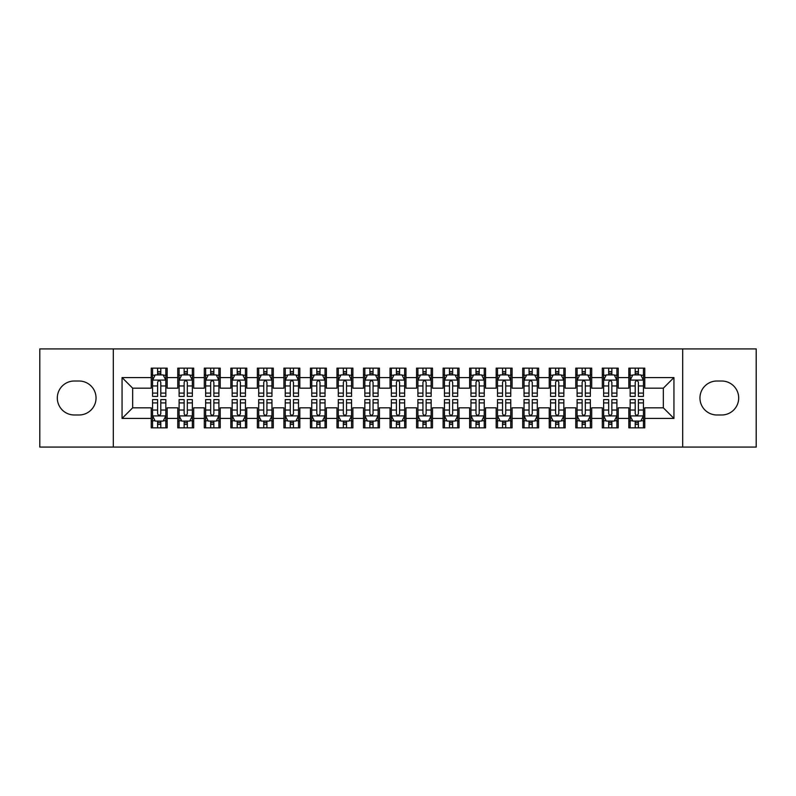 <?xml version="1.0" encoding="UTF-8"?>
<svg xmlns="http://www.w3.org/2000/svg" width="796" height="796" viewBox="0 0 796 796"><rect width="100%" height="100%" fill="white"/><g stroke="black" fill="none" stroke-linecap="round" stroke-linejoin="round"><path stroke-width="1.19" d="M682.699 447.083L756.2 447.083L756.2 348.917L682.699 348.917L682.699 447.083L113.301 447.083L113.301 348.917L39.8 348.917L39.8 447.083L113.301 447.083M682.699 348.917L113.301 348.917M122.057 418.427L122.057 377.573L151.24 377.573L151.24 388.179L132.663 388.179L132.663 407.821L122.057 418.427L151.24 418.427L151.24 427.85L167.16 427.85L167.16 418.427L177.777 418.427L177.777 427.85L193.697 427.85L193.697 418.427L204.303 418.427L204.303 427.85L220.223 427.85L220.223 418.427L230.84 418.427L230.84 427.85L246.76 427.85L246.76 418.427L257.377 418.427L257.377 427.85L273.297 427.85L273.297 418.427L283.903 418.427L283.903 427.85L299.823 427.85L299.823 418.427L310.44 418.427L310.44 427.85L326.36 427.85L326.36 418.427L336.977 418.427L336.977 427.85L352.897 427.85L352.897 418.427L363.503 418.427L363.503 427.85L379.423 427.85L379.423 418.427L390.04 418.427L390.04 427.85L405.96 427.85L405.96 418.427L416.577 418.427L416.577 427.85L432.497 427.85L432.497 418.427L443.103 418.427L443.103 427.85L459.023 427.85L459.023 418.427L469.64 418.427L469.64 427.85L485.56 427.85L485.56 418.427L496.177 418.427L496.177 427.85L512.097 427.85L512.097 418.427L522.703 418.427L522.703 427.85L538.623 427.85L538.623 418.427L549.24 418.427L549.24 427.85L565.16 427.85L565.16 418.427L575.777 418.427L575.777 427.85L591.697 427.85L591.697 418.427L602.303 418.427L602.303 427.85L618.223 427.85L618.223 418.427L628.84 418.427L628.84 427.85L644.76 427.85L644.76 407.821L663.337 407.821L663.337 388.179L644.76 388.179L644.76 377.573L673.943 377.573L673.943 418.427L644.76 418.427M644.76 377.573L644.76 368.15L628.84 368.15L628.84 377.573L618.223 377.573L618.223 368.15L602.303 368.15L602.303 377.573L591.697 377.573L591.697 368.15L575.777 368.15L575.777 377.573L565.16 377.573L565.16 368.15L549.24 368.15L549.24 377.573L538.623 377.573L538.623 368.15L522.703 368.15L522.703 377.573L512.097 377.573L512.097 368.15L496.177 368.15L496.177 377.573L485.56 377.573L485.56 368.15L469.64 368.15L469.64 377.573L459.023 377.573L459.023 368.15L443.103 368.15L443.103 377.573L432.497 377.573L432.497 368.15L416.577 368.15L416.577 377.573L405.96 377.573L405.96 368.15L390.04 368.15L390.04 377.573L379.423 377.573L379.423 368.15L363.503 368.15L363.503 377.573L352.897 377.573L352.897 368.15L336.977 368.15L336.977 377.573L326.36 377.573L326.36 368.15L310.44 368.15L310.44 377.573L299.823 377.573L299.823 368.15L283.903 368.15L283.903 377.573L273.297 377.573L273.297 368.15L257.377 368.15L257.377 377.573L246.76 377.573L246.76 368.15L230.84 368.15L230.84 377.573L220.223 377.573L220.223 368.15L204.303 368.15L204.303 377.573L193.697 377.573L193.697 368.15L177.777 368.15L177.777 377.573L167.16 377.573L167.16 368.15L151.24 368.15L151.24 377.573M618.223 418.427L618.223 407.821L628.84 407.821L628.84 418.427M673.943 377.573L663.337 388.179M591.697 418.427L591.697 407.821L602.303 407.821L602.303 418.427M628.84 377.573L628.84 388.179L618.223 388.179L618.223 377.573M565.16 418.427L565.16 407.821L575.777 407.821L575.777 418.427M602.303 377.573L602.303 388.179L591.697 388.179L591.697 377.573M538.623 418.427L538.623 407.821L549.24 407.821L549.24 418.427M575.777 377.573L575.777 388.179L565.16 388.179L565.16 377.573M512.097 418.427L512.097 407.821L522.703 407.821L522.703 418.427M549.24 377.573L549.24 388.179L538.623 388.179L538.623 377.573M485.56 418.427L485.56 407.821L496.177 407.821L496.177 418.427M522.703 377.573L522.703 388.179L512.097 388.179L512.097 377.573M459.023 418.427L459.023 407.821L469.64 407.821L469.64 418.427M496.177 377.573L496.177 388.179L485.56 388.179L485.56 377.573M432.497 418.427L432.497 407.821L443.103 407.821L443.103 418.427M469.64 377.573L469.64 388.179L459.023 388.179L459.023 377.573M405.96 418.427L405.96 407.821L416.577 407.821L416.577 418.427M443.103 377.573L443.103 388.179L432.497 388.179L432.497 377.573M379.423 418.427L379.423 407.821L390.04 407.821L390.04 418.427M416.577 377.573L416.577 388.179L405.96 388.179L405.96 377.573M352.897 418.427L352.897 407.821L363.503 407.821L363.503 418.427M390.04 377.573L390.04 388.179L379.423 388.179L379.423 377.573M326.36 418.427L326.36 407.821L336.977 407.821L336.977 418.427M363.503 377.573L363.503 388.179L352.897 388.179L352.897 377.573M299.823 418.427L299.823 407.821L310.44 407.821L310.44 418.427M336.977 377.573L336.977 388.179L326.36 388.179L326.36 377.573M273.297 418.427L273.297 407.821L283.903 407.821L283.903 418.427M310.44 377.573L310.44 388.179L299.823 388.179L299.823 377.573M246.76 418.427L246.76 407.821L257.377 407.821L257.377 418.427M283.903 377.573L283.903 388.179L273.297 388.179L273.297 377.573M220.223 418.427L220.223 407.821L230.84 407.821L230.84 418.427M257.377 377.573L257.377 388.179L246.76 388.179L246.76 377.573M193.697 418.427L193.697 407.821L204.303 407.821L204.303 418.427M230.84 377.573L230.84 388.179L220.223 388.179L220.223 377.573M167.16 418.427L167.16 407.821L177.777 407.821L177.777 418.427M204.303 377.573L204.303 388.179L193.697 388.179L193.697 377.573M132.663 407.821L151.24 407.821L151.24 418.427M177.777 377.573L177.777 388.179L167.16 388.179L167.16 377.573M628.84 374.787L630.163 374.787M643.437 374.787L644.76 374.787M602.303 374.787L603.637 374.787M616.9 374.787L618.223 374.787M575.777 374.787L577.1 374.787M590.363 374.787L591.697 374.787M549.24 374.787L550.563 374.787M563.837 374.787L565.16 374.787M522.703 374.787L524.037 374.787M537.3 374.787L538.623 374.787M496.177 374.787L497.5 374.787M510.763 374.787L512.097 374.787M469.64 374.787L470.963 374.787M484.237 374.787L485.56 374.787M443.103 374.787L444.437 374.787M457.7 374.787L459.023 374.787M416.577 374.787L417.9 374.787M431.163 374.787L432.497 374.787M390.04 374.787L391.363 374.787M404.637 374.787L405.96 374.787M363.503 374.787L364.837 374.787M378.1 374.787L379.423 374.787M336.977 374.787L338.3 374.787M351.563 374.787L352.897 374.787M310.44 374.787L311.763 374.787M325.037 374.787L326.36 374.787M283.903 374.787L285.237 374.787M298.5 374.787L299.823 374.787M257.377 374.787L258.7 374.787M271.963 374.787L273.297 374.787M230.84 374.787L232.163 374.787M245.437 374.787L246.76 374.787M204.303 374.787L205.637 374.787M218.9 374.787L220.223 374.787M177.777 374.787L179.1 374.787M192.363 374.787L193.697 374.787M151.24 374.787L152.563 374.787M165.837 374.787L167.16 374.787M151.24 421.213L152.563 421.213M165.837 421.213L167.16 421.213M177.777 421.213L179.1 421.213M192.363 421.213L193.697 421.213M204.303 421.213L205.637 421.213M218.9 421.213L220.223 421.213M230.84 421.213L232.163 421.213M245.437 421.213L246.76 421.213M257.377 421.213L258.7 421.213M271.963 421.213L273.297 421.213M283.903 421.213L285.237 421.213M298.5 421.213L299.823 421.213M310.44 421.213L311.763 421.213M325.037 421.213L326.36 421.213M336.977 421.213L338.3 421.213M351.563 421.213L352.897 421.213M363.503 421.213L364.837 421.213M378.1 421.213L379.423 421.213M390.04 421.213L391.363 421.213M404.637 421.213L405.96 421.213M416.577 421.213L417.9 421.213M431.163 421.213L432.497 421.213M443.103 421.213L444.437 421.213M457.7 421.213L459.023 421.213M469.64 421.213L470.963 421.213M484.237 421.213L485.56 421.213M496.177 421.213L497.5 421.213M510.763 421.213L512.097 421.213M522.703 421.213L524.037 421.213M537.3 421.213L538.623 421.213M549.24 421.213L550.563 421.213M563.837 421.213L565.16 421.213M575.777 421.213L577.1 421.213M590.363 421.213L591.697 421.213M602.303 421.213L603.637 421.213M616.9 421.213L618.223 421.213M628.84 421.213L630.163 421.213M643.437 421.213L644.76 421.213M122.057 377.573L132.663 388.179M663.337 407.821L673.943 418.427M74.297 381.015A16.985 16.985 0 0 0 57.312 398A16.985 16.985 0 0 0 74.297 414.985L79.073 414.985A16.985 16.985 0 0 0 96.047 398A16.985 16.985 0 0 0 79.073 381.015L74.297 381.015M721.703 414.985A16.985 16.985 0 0 0 738.688 398A16.985 16.985 0 0 0 721.703 381.015L716.927 381.015A16.985 16.985 0 0 0 699.953 398A16.985 16.985 0 0 0 716.927 414.985L721.703 414.985M160.792 371.603L157.608 371.603M165.837 393.085L160.792 393.085L160.792 396.408L165.837 396.408L165.837 380.219L163.18 374.916L155.22 374.916L152.563 380.219L152.563 396.408L157.608 396.408L157.608 393.085L152.563 393.085M152.563 380.219L152.563 368.15M165.837 380.219L165.837 368.15M157.608 374.916L157.608 368.15M160.792 368.15L160.792 374.916M160.792 393.085L160.792 382.209C159.727 380.17 158.673 380.17 157.608 382.209L157.608 393.085M160.792 374.787L157.608 374.787M157.608 424.397L160.792 424.397M152.563 402.915L157.608 402.915L157.608 399.592L152.563 399.592L152.563 415.781L155.22 421.084L163.18 421.084L165.837 415.781L165.837 399.592L160.792 399.592L160.792 402.915L165.837 402.915M165.837 415.781L165.837 427.85M152.563 415.781L152.563 427.85M160.792 421.084L160.792 427.85M157.608 427.85L157.608 421.084M157.608 402.915L157.608 413.791C158.673 415.83 159.727 415.83 160.792 413.791L160.792 402.915M157.608 421.213L160.792 421.213M187.329 371.603L184.145 371.603M192.363 393.085L187.329 393.085L187.329 396.408L192.363 396.408L192.363 380.219L189.717 374.916L181.757 374.916L179.1 380.219L179.1 396.408L184.145 396.408L184.145 393.085L179.1 393.085M179.1 380.219L179.1 368.15M192.363 380.219L192.363 368.15M184.145 374.916L184.145 368.15M187.329 368.15L187.329 374.916M187.329 393.085L187.329 382.209C186.264 380.17 185.199 380.17 184.145 382.209L184.145 393.085M187.329 374.787L184.145 374.787M213.855 371.603L210.671 371.603M218.9 393.085L213.855 393.085L213.855 396.408L218.9 396.408L218.9 380.219L216.243 374.916L208.283 374.916L205.637 380.219L205.637 396.408L210.671 396.408L210.671 393.085L205.637 393.085M205.637 380.219L205.637 368.15M218.9 380.219L218.9 368.15M210.671 374.916L210.671 368.15M213.855 368.15L213.855 374.916M213.855 393.085L213.855 382.209C212.801 380.17 211.736 380.17 210.671 382.209L210.671 393.085M213.855 374.787L210.671 374.787M184.145 424.397L187.329 424.397M179.1 402.915L184.145 402.915L184.145 399.592L179.1 399.592L179.1 415.781L181.757 421.084L189.717 421.084L192.363 415.781L192.363 399.592L187.329 399.592L187.329 402.915L192.363 402.915M192.363 415.781L192.363 427.85M179.1 415.781L179.1 427.85M187.329 421.084L187.329 427.85M184.145 427.85L184.145 421.084M184.145 402.915L184.145 413.791C185.199 415.83 186.264 415.83 187.329 413.791L187.329 402.915M184.145 421.213L187.329 421.213M210.671 424.397L213.855 424.397M205.637 402.915L210.671 402.915L210.671 399.592L205.637 399.592L205.637 415.781L208.283 421.084L216.243 421.084L218.9 415.781L218.9 399.592L213.855 399.592L213.855 402.915L218.9 402.915M218.9 415.781L218.9 427.85M205.637 415.781L205.637 427.85M213.855 421.084L213.855 427.85M210.671 427.85L210.671 421.084M210.671 402.915L210.671 413.791C211.736 415.83 212.801 415.83 213.855 413.791L213.855 402.915M210.671 421.213L213.855 421.213M240.392 371.603L237.208 371.603M245.437 393.085L240.392 393.085L240.392 396.408L245.437 396.408L245.437 380.219L242.78 374.916L234.82 374.916L232.163 380.219L232.163 396.408L237.208 396.408L237.208 393.085L232.163 393.085M232.163 380.219L232.163 368.15M245.437 380.219L245.437 368.15M237.208 374.916L237.208 368.15M240.392 368.15L240.392 374.916M240.392 393.085L240.392 382.209C239.327 380.17 238.273 380.17 237.208 382.209L237.208 393.085M240.392 374.787L237.208 374.787M266.929 371.603L263.745 371.603M271.963 393.085L266.929 393.085L266.929 396.408L271.963 396.408L271.963 380.219L269.317 374.916L261.357 374.916L258.7 380.219L258.7 396.408L263.745 396.408L263.745 393.085L258.7 393.085M258.7 380.219L258.7 368.15M271.963 380.219L271.963 368.15M263.745 374.916L263.745 368.15M266.929 368.15L266.929 374.916M266.929 393.085L266.929 382.209C265.864 380.17 264.799 380.17 263.745 382.209L263.745 393.085M266.929 374.787L263.745 374.787M237.208 424.397L240.392 424.397M232.163 402.915L237.208 402.915L237.208 399.592L232.163 399.592L232.163 415.781L234.82 421.084L242.78 421.084L245.437 415.781L245.437 399.592L240.392 399.592L240.392 402.915L245.437 402.915M245.437 415.781L245.437 427.85M232.163 415.781L232.163 427.85M240.392 421.084L240.392 427.85M237.208 427.85L237.208 421.084M237.208 402.915L237.208 413.791C238.273 415.83 239.327 415.83 240.392 413.791L240.392 402.915M237.208 421.213L240.392 421.213M263.745 424.397L266.929 424.397M258.7 402.915L263.745 402.915L263.745 399.592L258.7 399.592L258.7 415.781L261.357 421.084L269.317 421.084L271.963 415.781L271.963 399.592L266.929 399.592L266.929 402.915L271.963 402.915M271.963 415.781L271.963 427.85M258.7 415.781L258.7 427.85M266.929 421.084L266.929 427.85M263.745 427.85L263.745 421.084M263.745 402.915L263.745 413.791C264.799 415.83 265.864 415.83 266.929 413.791L266.929 402.915M263.745 421.213L266.929 421.213M293.455 371.603L290.271 371.603M298.5 393.085L293.455 393.085L293.455 396.408L298.5 396.408L298.5 380.219L295.843 374.916L287.883 374.916L285.237 380.219L285.237 396.408L290.271 396.408L290.271 393.085L285.237 393.085M285.237 380.219L285.237 368.15M298.5 380.219L298.5 368.15M290.271 374.916L290.271 368.15M293.455 368.15L293.455 374.916M293.455 393.085L293.455 382.209C292.401 380.17 291.336 380.17 290.271 382.209L290.271 393.085M293.455 374.787L290.271 374.787M290.271 424.397L293.455 424.397M285.237 402.915L290.271 402.915L290.271 399.592L285.237 399.592L285.237 415.781L287.883 421.084L295.843 421.084L298.5 415.781L298.5 399.592L293.455 399.592L293.455 402.915L298.5 402.915M298.5 415.781L298.5 427.85M285.237 415.781L285.237 427.85M293.455 421.084L293.455 427.85M290.271 427.85L290.271 421.084M290.271 402.915L290.271 413.791C291.336 415.83 292.401 415.83 293.455 413.791L293.455 402.915M290.271 421.213L293.455 421.213M319.992 371.603L316.808 371.603M325.037 393.085L319.992 393.085L319.992 396.408L325.037 396.408L325.037 380.219L322.38 374.916L314.42 374.916L311.763 380.219L311.763 396.408L316.808 396.408L316.808 393.085L311.763 393.085M311.763 380.219L311.763 368.15M325.037 380.219L325.037 368.15M316.808 374.916L316.808 368.15M319.992 368.15L319.992 374.916M319.992 393.085L319.992 382.209C318.927 380.17 317.873 380.17 316.808 382.209L316.808 393.085M319.992 374.787L316.808 374.787M316.808 424.397L319.992 424.397M311.763 402.915L316.808 402.915L316.808 399.592L311.763 399.592L311.763 415.781L314.42 421.084L322.38 421.084L325.037 415.781L325.037 399.592L319.992 399.592L319.992 402.915L325.037 402.915M325.037 415.781L325.037 427.85M311.763 415.781L311.763 427.85M319.992 421.084L319.992 427.85M316.808 427.85L316.808 421.084M316.808 402.915L316.808 413.791C317.873 415.83 318.927 415.83 319.992 413.791L319.992 402.915M316.808 421.213L319.992 421.213M346.529 371.603L343.345 371.603M351.563 393.085L346.529 393.085L346.529 396.408L351.563 396.408L351.563 380.219L348.917 374.916L340.957 374.916L338.3 380.219L338.3 396.408L343.345 396.408L343.345 393.085L338.3 393.085M338.3 380.219L338.3 368.15M351.563 380.219L351.563 368.15M343.345 374.916L343.345 368.15M346.529 368.15L346.529 374.916M346.529 393.085L346.529 382.209C345.464 380.17 344.399 380.17 343.345 382.209L343.345 393.085M346.529 374.787L343.345 374.787M343.345 424.397L346.529 424.397M338.3 402.915L343.345 402.915L343.345 399.592L338.3 399.592L338.3 415.781L340.957 421.084L348.917 421.084L351.563 415.781L351.563 399.592L346.529 399.592L346.529 402.915L351.563 402.915M351.563 415.781L351.563 427.85M338.3 415.781L338.3 427.85M346.529 421.084L346.529 427.85M343.345 427.85L343.345 421.084M343.345 402.915L343.345 413.791C344.399 415.83 345.464 415.83 346.529 413.791L346.529 402.915M343.345 421.213L346.529 421.213M373.055 371.603L369.871 371.603M378.1 393.085L373.055 393.085L373.055 396.408L378.1 396.408L378.1 380.219L375.443 374.916L367.483 374.916L364.837 380.219L364.837 396.408L369.871 396.408L369.871 393.085L364.837 393.085M364.837 380.219L364.837 368.15M378.1 380.219L378.1 368.15M369.871 374.916L369.871 368.15M373.055 368.15L373.055 374.916M373.055 393.085L373.055 382.209C372.001 380.17 370.936 380.17 369.871 382.209L369.871 393.085M373.055 374.787L369.871 374.787M369.871 424.397L373.055 424.397M364.837 402.915L369.871 402.915L369.871 399.592L364.837 399.592L364.837 415.781L367.483 421.084L375.443 421.084L378.1 415.781L378.1 399.592L373.055 399.592L373.055 402.915L378.1 402.915M378.1 415.781L378.1 427.85M364.837 415.781L364.837 427.85M373.055 421.084L373.055 427.85M369.871 427.85L369.871 421.084M369.871 402.915L369.871 413.791C370.936 415.83 372.001 415.83 373.055 413.791L373.055 402.915M369.871 421.213L373.055 421.213M399.592 371.603L396.408 371.603M404.637 393.085L399.592 393.085L399.592 396.408L404.637 396.408L404.637 380.219L401.98 374.916L394.02 374.916L391.363 380.219L391.363 396.408L396.408 396.408L396.408 393.085L391.363 393.085M391.363 380.219L391.363 368.15M404.637 380.219L404.637 368.15M396.408 374.916L396.408 368.15M399.592 368.15L399.592 374.916M399.592 393.085L399.592 382.209C398.527 380.17 397.473 380.17 396.408 382.209L396.408 393.085M399.592 374.787L396.408 374.787M396.408 424.397L399.592 424.397M391.363 402.915L396.408 402.915L396.408 399.592L391.363 399.592L391.363 415.781L394.02 421.084L401.98 421.084L404.637 415.781L404.637 399.592L399.592 399.592L399.592 402.915L404.637 402.915M404.637 415.781L404.637 427.85M391.363 415.781L391.363 427.85M399.592 421.084L399.592 427.85M396.408 427.85L396.408 421.084M396.408 402.915L396.408 413.791C397.473 415.83 398.527 415.83 399.592 413.791L399.592 402.915M396.408 421.213L399.592 421.213M426.129 371.603L422.945 371.603M431.163 393.085L426.129 393.085L426.129 396.408L431.163 396.408L431.163 380.219L428.517 374.916L420.557 374.916L417.9 380.219L417.9 396.408L422.945 396.408L422.945 393.085L417.9 393.085M417.9 380.219L417.9 368.15M431.163 380.219L431.163 368.15M422.945 374.916L422.945 368.15M426.129 368.15L426.129 374.916M426.129 393.085L426.129 382.209C425.064 380.17 423.999 380.17 422.945 382.209L422.945 393.085M426.129 374.787L422.945 374.787M422.945 424.397L426.129 424.397M417.9 402.915L422.945 402.915L422.945 399.592L417.9 399.592L417.9 415.781L420.557 421.084L428.517 421.084L431.163 415.781L431.163 399.592L426.129 399.592L426.129 402.915L431.163 402.915M431.163 415.781L431.163 427.85M417.9 415.781L417.9 427.85M426.129 421.084L426.129 427.85M422.945 427.85L422.945 421.084M422.945 402.915L422.945 413.791C423.999 415.83 425.064 415.83 426.129 413.791L426.129 402.915M422.945 421.213L426.129 421.213M452.655 371.603L449.471 371.603M457.7 393.085L452.655 393.085L452.655 396.408L457.7 396.408L457.7 380.219L455.043 374.916L447.083 374.916L444.437 380.219L444.437 396.408L449.471 396.408L449.471 393.085L444.437 393.085M444.437 380.219L444.437 368.15M457.7 380.219L457.7 368.15M449.471 374.916L449.471 368.15M452.655 368.15L452.655 374.916M452.655 393.085L452.655 382.209C451.601 380.17 450.536 380.17 449.471 382.209L449.471 393.085M452.655 374.787L449.471 374.787M449.471 424.397L452.655 424.397M444.437 402.915L449.471 402.915L449.471 399.592L444.437 399.592L444.437 415.781L447.083 421.084L455.043 421.084L457.7 415.781L457.7 399.592L452.655 399.592L452.655 402.915L457.7 402.915M457.7 415.781L457.7 427.85M444.437 415.781L444.437 427.85M452.655 421.084L452.655 427.85M449.471 427.85L449.471 421.084M449.471 402.915L449.471 413.791C450.536 415.83 451.601 415.83 452.655 413.791L452.655 402.915M449.471 421.213L452.655 421.213M479.192 371.603L476.008 371.603M484.237 393.085L479.192 393.085L479.192 396.408L484.237 396.408L484.237 380.219L481.58 374.916L473.62 374.916L470.963 380.219L470.963 396.408L476.008 396.408L476.008 393.085L470.963 393.085M470.963 380.219L470.963 368.15M484.237 380.219L484.237 368.15M476.008 374.916L476.008 368.15M479.192 368.15L479.192 374.916M479.192 393.085L479.192 382.209C478.127 380.17 477.073 380.17 476.008 382.209L476.008 393.085M479.192 374.787L476.008 374.787M476.008 424.397L479.192 424.397M470.963 402.915L476.008 402.915L476.008 399.592L470.963 399.592L470.963 415.781L473.62 421.084L481.58 421.084L484.237 415.781L484.237 399.592L479.192 399.592L479.192 402.915L484.237 402.915M484.237 415.781L484.237 427.85M470.963 415.781L470.963 427.85M479.192 421.084L479.192 427.85M476.008 427.85L476.008 421.084M476.008 402.915L476.008 413.791C477.073 415.83 478.127 415.83 479.192 413.791L479.192 402.915M476.008 421.213L479.192 421.213M505.729 371.603L502.545 371.603M510.763 393.085L505.729 393.085L505.729 396.408L510.763 396.408L510.763 380.219L508.117 374.916L500.157 374.916L497.5 380.219L497.5 396.408L502.545 396.408L502.545 393.085L497.5 393.085M497.5 380.219L497.5 368.15M510.763 380.219L510.763 368.15M502.545 374.916L502.545 368.15M505.729 368.15L505.729 374.916M505.729 393.085L505.729 382.209C504.664 380.17 503.599 380.17 502.545 382.209L502.545 393.085M505.729 374.787L502.545 374.787M502.545 424.397L505.729 424.397M497.5 402.915L502.545 402.915L502.545 399.592L497.5 399.592L497.5 415.781L500.157 421.084L508.117 421.084L510.763 415.781L510.763 399.592L505.729 399.592L505.729 402.915L510.763 402.915M510.763 415.781L510.763 427.85M497.5 415.781L497.5 427.85M505.729 421.084L505.729 427.85M502.545 427.85L502.545 421.084M502.545 402.915L502.545 413.791C503.599 415.83 504.664 415.83 505.729 413.791L505.729 402.915M502.545 421.213L505.729 421.213M532.255 371.603L529.071 371.603M537.3 393.085L532.255 393.085L532.255 396.408L537.3 396.408L537.3 380.219L534.643 374.916L526.683 374.916L524.037 380.219L524.037 396.408L529.071 396.408L529.071 393.085L524.037 393.085M524.037 380.219L524.037 368.15M537.3 380.219L537.3 368.15M529.071 374.916L529.071 368.15M532.255 368.15L532.255 374.916M532.255 393.085L532.255 382.209C531.201 380.17 530.136 380.17 529.071 382.209L529.071 393.085M532.255 374.787L529.071 374.787M529.071 424.397L532.255 424.397M524.037 402.915L529.071 402.915L529.071 399.592L524.037 399.592L524.037 415.781L526.683 421.084L534.643 421.084L537.3 415.781L537.3 399.592L532.255 399.592L532.255 402.915L537.3 402.915M537.3 415.781L537.3 427.85M524.037 415.781L524.037 427.85M532.255 421.084L532.255 427.85M529.071 427.85L529.071 421.084M529.071 402.915L529.071 413.791C530.136 415.83 531.201 415.83 532.255 413.791L532.255 402.915M529.071 421.213L532.255 421.213M558.792 371.603L555.608 371.603M563.837 393.085L558.792 393.085L558.792 396.408L563.837 396.408L563.837 380.219L561.18 374.916L553.22 374.916L550.563 380.219L550.563 396.408L555.608 396.408L555.608 393.085L550.563 393.085M550.563 380.219L550.563 368.15M563.837 380.219L563.837 368.15M555.608 374.916L555.608 368.15M558.792 368.15L558.792 374.916M558.792 393.085L558.792 382.209C557.727 380.17 556.673 380.17 555.608 382.209L555.608 393.085M558.792 374.787L555.608 374.787M555.608 424.397L558.792 424.397M550.563 402.915L555.608 402.915L555.608 399.592L550.563 399.592L550.563 415.781L553.22 421.084L561.18 421.084L563.837 415.781L563.837 399.592L558.792 399.592L558.792 402.915L563.837 402.915M563.837 415.781L563.837 427.85M550.563 415.781L550.563 427.85M558.792 421.084L558.792 427.85M555.608 427.85L555.608 421.084M555.608 402.915L555.608 413.791C556.673 415.83 557.727 415.83 558.792 413.791L558.792 402.915M555.608 421.213L558.792 421.213M585.329 371.603L582.145 371.603M590.363 393.085L585.329 393.085L585.329 396.408L590.363 396.408L590.363 380.219L587.717 374.916L579.757 374.916L577.1 380.219L577.1 396.408L582.145 396.408L582.145 393.085L577.1 393.085M577.1 380.219L577.1 368.15M590.363 380.219L590.363 368.15M582.145 374.916L582.145 368.15M585.329 368.15L585.329 374.916M585.329 393.085L585.329 382.209C584.264 380.17 583.199 380.17 582.145 382.209L582.145 393.085M585.329 374.787L582.145 374.787M582.145 424.397L585.329 424.397M577.1 402.915L582.145 402.915L582.145 399.592L577.1 399.592L577.1 415.781L579.757 421.084L587.717 421.084L590.363 415.781L590.363 399.592L585.329 399.592L585.329 402.915L590.363 402.915M590.363 415.781L590.363 427.85M577.1 415.781L577.1 427.85M585.329 421.084L585.329 427.85M582.145 427.85L582.145 421.084M582.145 402.915L582.145 413.791C583.199 415.83 584.264 415.83 585.329 413.791L585.329 402.915M582.145 421.213L585.329 421.213M611.855 371.603L608.671 371.603M616.9 393.085L611.855 393.085L611.855 396.408L616.9 396.408L616.9 380.219L614.243 374.916L606.283 374.916L603.637 380.219L603.637 396.408L608.671 396.408L608.671 393.085L603.637 393.085M603.637 380.219L603.637 368.15M616.9 380.219L616.9 368.15M608.671 374.916L608.671 368.15M611.855 368.15L611.855 374.916M611.855 393.085L611.855 382.209C610.801 380.17 609.736 380.17 608.671 382.209L608.671 393.085M611.855 374.787L608.671 374.787M608.671 424.397L611.855 424.397M603.637 402.915L608.671 402.915L608.671 399.592L603.637 399.592L603.637 415.781L606.283 421.084L614.243 421.084L616.9 415.781L616.9 399.592L611.855 399.592L611.855 402.915L616.9 402.915M616.9 415.781L616.9 427.85M603.637 415.781L603.637 427.85M611.855 421.084L611.855 427.85M608.671 427.85L608.671 421.084M608.671 402.915L608.671 413.791C609.736 415.83 610.801 415.83 611.855 413.791L611.855 402.915M608.671 421.213L611.855 421.213M638.392 371.603L635.208 371.603M643.437 393.085L638.392 393.085L638.392 396.408L643.437 396.408L643.437 380.219L640.78 374.916L632.82 374.916L630.163 380.219L630.163 396.408L635.208 396.408L635.208 393.085L630.163 393.085M630.163 380.219L630.163 368.15M643.437 380.219L643.437 368.15M635.208 374.916L635.208 368.15M638.392 368.15L638.392 374.916M638.392 393.085L638.392 382.209C637.327 380.17 636.273 380.17 635.208 382.209L635.208 393.085M638.392 374.787L635.208 374.787M635.208 424.397L638.392 424.397M630.163 402.915L635.208 402.915L635.208 399.592L630.163 399.592L630.163 415.781L632.82 421.084L640.78 421.084L643.437 415.781L643.437 399.592L638.392 399.592L638.392 402.915L643.437 402.915M643.437 415.781L643.437 427.85M630.163 415.781L630.163 427.85M638.392 421.084L638.392 427.85M635.208 427.85L635.208 421.084M635.208 402.915L635.208 413.791C636.273 415.83 637.327 415.83 638.392 413.791L638.392 402.915M635.208 421.213L638.392 421.213M165.767 380.09L152.633 380.09M152.563 375.234L155.061 375.234M163.339 375.234L165.837 375.234M157.608 385.97L152.563 385.97M165.837 385.97L160.792 385.97M160.792 373.284L157.608 373.284M152.633 415.91L165.767 415.91M165.837 420.766L163.339 420.766M155.061 420.766L152.563 420.766M160.792 410.03L165.837 410.03M152.563 410.03L157.608 410.03M157.608 422.716L160.792 422.716M192.304 380.09L179.17 380.09M179.1 375.234L181.597 375.234M189.876 375.234L192.363 375.234M184.145 385.97L179.1 385.97M192.363 385.97L187.329 385.97M187.329 373.284L184.145 373.284M218.83 380.09L205.696 380.09M205.637 375.234L208.124 375.234M216.403 375.234L218.9 375.234M210.671 385.97L205.637 385.97M218.9 385.97L213.855 385.97M213.855 373.284L210.671 373.284M179.17 415.91L192.304 415.91M192.363 420.766L189.876 420.766M181.597 420.766L179.1 420.766M187.329 410.03L192.363 410.03M179.1 410.03L184.145 410.03M184.145 422.716L187.329 422.716M205.696 415.91L218.83 415.91M218.9 420.766L216.403 420.766M208.124 420.766L205.637 420.766M213.855 410.03L218.9 410.03M205.637 410.03L210.671 410.03M210.671 422.716L213.855 422.716M245.367 380.09L232.233 380.09M232.163 375.234L234.661 375.234M242.939 375.234L245.437 375.234M237.208 385.97L232.163 385.97M245.437 385.97L240.392 385.97M240.392 373.284L237.208 373.284M271.904 380.09L258.77 380.09M258.7 375.234L261.197 375.234M269.476 375.234L271.963 375.234M263.745 385.97L258.7 385.97M271.963 385.97L266.929 385.97M266.929 373.284L263.745 373.284M232.233 415.91L245.367 415.91M245.437 420.766L242.939 420.766M234.661 420.766L232.163 420.766M240.392 410.03L245.437 410.03M232.163 410.03L237.208 410.03M237.208 422.716L240.392 422.716M258.77 415.91L271.904 415.91M271.963 420.766L269.476 420.766M261.197 420.766L258.7 420.766M266.929 410.03L271.963 410.03M258.7 410.03L263.745 410.03M263.745 422.716L266.929 422.716M298.43 380.09L285.296 380.09M285.237 375.234L287.724 375.234M296.003 375.234L298.5 375.234M290.271 385.97L285.237 385.97M298.5 385.97L293.455 385.97M293.455 373.284L290.271 373.284M285.296 415.91L298.43 415.91M298.5 420.766L296.003 420.766M287.724 420.766L285.237 420.766M293.455 410.03L298.5 410.03M285.237 410.03L290.271 410.03M290.271 422.716L293.455 422.716M324.967 380.09L311.833 380.09M311.763 375.234L314.261 375.234M322.539 375.234L325.037 375.234M316.808 385.97L311.763 385.97M325.037 385.97L319.992 385.97M319.992 373.284L316.808 373.284M311.833 415.91L324.967 415.91M325.037 420.766L322.539 420.766M314.261 420.766L311.763 420.766M319.992 410.03L325.037 410.03M311.763 410.03L316.808 410.03M316.808 422.716L319.992 422.716M351.504 380.09L338.37 380.09M338.3 375.234L340.797 375.234M349.076 375.234L351.563 375.234M343.345 385.97L338.3 385.97M351.563 385.97L346.529 385.97M346.529 373.284L343.345 373.284M338.37 415.91L351.504 415.91M351.563 420.766L349.076 420.766M340.797 420.766L338.3 420.766M346.529 410.03L351.563 410.03M338.3 410.03L343.345 410.03M343.345 422.716L346.529 422.716M378.03 380.09L364.896 380.09M364.837 375.234L367.324 375.234M375.603 375.234L378.1 375.234M369.871 385.97L364.837 385.97M378.1 385.97L373.055 385.97M373.055 373.284L369.871 373.284M364.896 415.91L378.03 415.91M378.1 420.766L375.603 420.766M367.324 420.766L364.837 420.766M373.055 410.03L378.1 410.03M364.837 410.03L369.871 410.03M369.871 422.716L373.055 422.716M404.567 380.09L391.433 380.09M391.363 375.234L393.861 375.234M402.139 375.234L404.637 375.234M396.408 385.97L391.363 385.97M404.637 385.97L399.592 385.97M399.592 373.284L396.408 373.284M391.433 415.91L404.567 415.91M404.637 420.766L402.139 420.766M393.861 420.766L391.363 420.766M399.592 410.03L404.637 410.03M391.363 410.03L396.408 410.03M396.408 422.716L399.592 422.716M431.104 380.09L417.97 380.09M417.9 375.234L420.397 375.234M428.676 375.234L431.163 375.234M422.945 385.97L417.9 385.97M431.163 385.97L426.129 385.97M426.129 373.284L422.945 373.284M417.97 415.91L431.104 415.91M431.163 420.766L428.676 420.766M420.397 420.766L417.9 420.766M426.129 410.03L431.163 410.03M417.9 410.03L422.945 410.03M422.945 422.716L426.129 422.716M457.63 380.09L444.496 380.09M444.437 375.234L446.924 375.234M455.203 375.234L457.7 375.234M449.471 385.97L444.437 385.97M457.7 385.97L452.655 385.97M452.655 373.284L449.471 373.284M444.496 415.91L457.63 415.91M457.7 420.766L455.203 420.766M446.924 420.766L444.437 420.766M452.655 410.03L457.7 410.03M444.437 410.03L449.471 410.03M449.471 422.716L452.655 422.716M484.167 380.09L471.033 380.09M470.963 375.234L473.461 375.234M481.739 375.234L484.237 375.234M476.008 385.97L470.963 385.97M484.237 385.97L479.192 385.97M479.192 373.284L476.008 373.284M471.033 415.91L484.167 415.91M484.237 420.766L481.739 420.766M473.461 420.766L470.963 420.766M479.192 410.03L484.237 410.03M470.963 410.03L476.008 410.03M476.008 422.716L479.192 422.716M510.704 380.09L497.57 380.09M497.5 375.234L499.997 375.234M508.276 375.234L510.763 375.234M502.545 385.97L497.5 385.97M510.763 385.97L505.729 385.97M505.729 373.284L502.545 373.284M497.57 415.91L510.704 415.91M510.763 420.766L508.276 420.766M499.997 420.766L497.5 420.766M505.729 410.03L510.763 410.03M497.5 410.03L502.545 410.03M502.545 422.716L505.729 422.716M537.23 380.09L524.096 380.09M524.037 375.234L526.524 375.234M534.803 375.234L537.3 375.234M529.071 385.97L524.037 385.97M537.3 385.97L532.255 385.97M532.255 373.284L529.071 373.284M524.096 415.91L537.23 415.91M537.3 420.766L534.803 420.766M526.524 420.766L524.037 420.766M532.255 410.03L537.3 410.03M524.037 410.03L529.071 410.03M529.071 422.716L532.255 422.716M563.767 380.09L550.633 380.09M550.563 375.234L553.061 375.234M561.339 375.234L563.837 375.234M555.608 385.97L550.563 385.97M563.837 385.97L558.792 385.97M558.792 373.284L555.608 373.284M550.633 415.91L563.767 415.91M563.837 420.766L561.339 420.766M553.061 420.766L550.563 420.766M558.792 410.03L563.837 410.03M550.563 410.03L555.608 410.03M555.608 422.716L558.792 422.716M590.304 380.09L577.17 380.09M577.1 375.234L579.597 375.234M587.876 375.234L590.363 375.234M582.145 385.97L577.1 385.97M590.363 385.97L585.329 385.97M585.329 373.284L582.145 373.284M577.17 415.91L590.304 415.91M590.363 420.766L587.876 420.766M579.597 420.766L577.1 420.766M585.329 410.03L590.363 410.03M577.1 410.03L582.145 410.03M582.145 422.716L585.329 422.716M616.83 380.09L603.696 380.09M603.637 375.234L606.124 375.234M614.403 375.234L616.9 375.234M608.671 385.97L603.637 385.97M616.9 385.97L611.855 385.97M611.855 373.284L608.671 373.284M603.696 415.91L616.83 415.91M616.9 420.766L614.403 420.766M606.124 420.766L603.637 420.766M611.855 410.03L616.9 410.03M603.637 410.03L608.671 410.03M608.671 422.716L611.855 422.716M643.367 380.09L630.233 380.09M630.163 375.234L632.661 375.234M640.939 375.234L643.437 375.234M635.208 385.97L630.163 385.97M643.437 385.97L638.392 385.97M638.392 373.284L635.208 373.284M630.233 415.91L643.367 415.91M643.437 420.766L640.939 420.766M632.661 420.766L630.163 420.766M638.392 410.03L643.437 410.03M630.163 410.03L635.208 410.03M635.208 422.716L638.392 422.716"/></g></svg>
